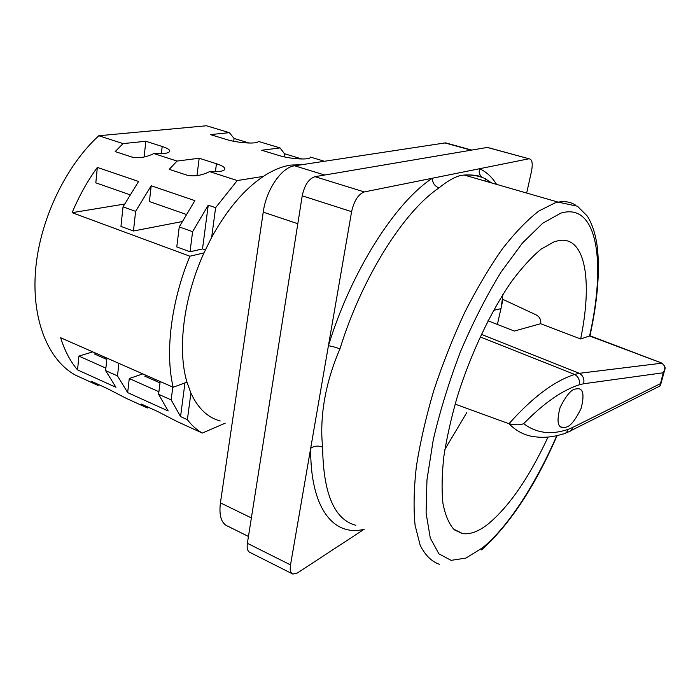 <?xml version="1.0" encoding="UTF-8"?>
<svg xmlns="http://www.w3.org/2000/svg" width="700" height="700" viewBox="0 0 700 700"><rect width="100%" height="100%" fill="white"/><g stroke="black" fill="none" stroke-linecap="round" stroke-linejoin="round"><path stroke-width="1.05" d="M220.211 420.954C207.751 417.646 197.986 408.363 190.916 393.094L186.97 382.156C177.205 349.694 183.479 297.701 203.971 252.928L211.654 237.379C227.027 209.528 244.274 189.201 263.392 176.391C272.921 170.153 282.065 166.381 290.815 165.069L301.604 164.736M565.889 427.201C570.229 426.527 575.304 420.262 581.114 408.406C584.369 395.474 583.371 388.902 578.113 388.692L575.47 389.016C571.253 389.445 566.151 395.544 560.166 407.304C556.64 420.402 557.506 427.166 562.747 427.604L565.889 427.201M664.851 369.408L663.224 372.776L583.608 383.766C584.596 379.094 583.161 375.611 579.311 373.31L481.329 334.346M659.872 386.129L663.224 372.776C665.77 368.812 665.254 365.575 661.666 363.046L589.584 335.965C606.069 263.401 597.949 201.696 560.718 213.176L542.692 223.248L522.358 243.136L500.911 272.283C486.474 295.881 473.025 322.289 460.548 351.514C449.102 381.483 439.994 410.988 433.221 440.02L426.974 479.815L426.09 513.065L430.281 538.029L438.9 553.831L451.097 560.35L465.92 558.075L482.449 547.872C507.955 527.214 535.553 484.225 556.798 435.662M583.608 383.766L579.303 384.773C562.048 390.364 543.506 403.331 523.688 423.658C536.305 433.204 551.101 435.12 568.067 429.389C567.175 432.311 565.364 433.877 562.616 434.079C553.385 437.001 544.425 437.929 535.754 436.879L535.771 436.879C525.656 435.969 516.731 431.585 508.97 423.719C532.403 397.425 554.295 381.001 574.656 374.447L579.311 373.31L661.929 363.169M491.864 183.015L483.998 178.115C478.363 175.77 471.748 174.737 464.153 175.026L460.25 175.543C453.766 177.433 446.688 181.562 439.005 187.915C403.97 211.269 361.865 277.533 339.955 348.88C325.342 382.428 319.419 417.06 322.613 447.064C323.234 493.57 334.32 519.645 355.854 525.289M493.561 310.371L501.016 308.639L502.346 299.119L536.121 314.869C539.166 316.514 540.733 318.981 540.803 322.262L540.601 323.715L580.641 338.966C592.506 282.24 585.935 236.154 559.116 240.494L554.024 241.832L541.056 249.182C531.633 257.005 521.789 267.785 511.534 281.531C490.945 311.203 470.934 353.377 457.476 396.13C451.343 417.358 446.801 437.474 443.852 456.488C441.884 474.425 441.569 489.983 442.908 503.177C445.139 514.762 448.735 523.416 453.688 529.13L462.569 533.584C470.076 534.669 478.546 531.528 487.996 524.151C509.189 506.52 529.191 477.488 548.021 437.071M502.346 299.119L502.863 294.569M225.207 423.176L202.309 433.064L177.1 421.549L157.544 411.442L141.444 404.101L147.341 407.969L126.079 398.256L106.942 388.369L91.665 381.404L97.843 385.368L75.504 375.165C48.624 360.561 31.526 320.521 35.542 270.585C39.567 220.71 65.266 166.434 98.779 135.748L123.078 143.605L115.194 151.567L131.758 157.019C138.617 158.541 145.985 157.395 153.843 153.562L177.056 161.07L169.234 169.347L186.769 175.114C194.014 176.75 201.635 175.577 209.615 171.605L237.256 180.548L263.392 176.391M154.98 379.243L156.048 381.141M104.536 357.053L105.411 358.82M202.309 433.064C196.761 429.914 191.782 425.451 187.373 419.676L180.556 416.579L171.159 399.901L158.602 394.293L168.175 410.97L127.663 392.613L117.504 375.926L105.621 370.615L115.946 387.301L77.551 369.898C70.306 361.445 64.68 350.726 60.664 337.75L173.171 387.249C164.955 352.861 170.914 302.085 189.884 256.209L203.971 252.928M124.53 204.059L72.126 212.678L189.884 256.209M72.126 212.678C79.039 196.131 87.439 181.046 97.335 167.414L138.582 181.466L123.025 206.859L135.625 211.347L151.2 185.763L194.871 200.638L179.244 226.914L192.596 231.674L208.241 205.196L215.609 207.699L237.256 180.548M148.75 407.426L147.341 407.969M99.286 384.877L97.843 385.368M98.779 135.748L206.447 125.764L229.355 132.659L234.098 138.469L249.226 143.054M229.355 132.659L210.411 134.61L226.17 139.414C237.877 143.141 257.81 144.305 258.291 141.374L280.044 147.919L284.48 153.737L301.989 159.014M280.044 147.919L261.739 150.255L278.32 155.312C290.675 159.241 310.625 160.282 310.467 157.071L324.406 161.271M161.359 153.702L162.199 146.475L145.845 141.26L123.078 143.605M162.199 146.475C166.477 147.857 168.963 149.205 169.662 150.535C170.1 153.081 164.832 154.088 153.843 153.562M215.399 171.736L216.449 163.748L199.176 158.244L177.056 161.07M216.449 163.748C221.27 165.314 224.061 166.854 224.822 168.367C225.277 170.975 220.202 172.051 209.615 171.605M105.884 368.121L78.899 356.099L77.551 369.898M96.311 353.439L94.474 353.999L106.811 359.441M158.918 391.738L129.264 378.534L127.663 392.613M146.545 375.533L144.751 376.154L160.002 382.882M190.916 393.094L187.373 419.676M173.171 387.249L186.97 382.156M233.721 141.269L234.098 138.469M284.025 156.8L284.48 153.737M205.327 249.961L202.51 248.938L190.032 251.79L176.776 246.916L179.244 226.914M182.07 221.585L133.455 231L120.951 226.406L123.025 206.859M248.447 536.471L227.876 526.251C221.34 523.53 218.864 515.734 220.421 502.854L263.226 212.144C266.227 189.621 281.68 167.169 294.648 165.795L445.016 142.94L450.012 144.086M351.601 211.662L302.216 195.816C304.517 185.133 308.779 178.754 314.983 176.671L364.297 191.94C358.312 194.189 354.078 200.76 351.601 211.662L290.517 564.9C289.739 570.019 290.526 573.072 292.871 574.07L297.386 572.985L364.236 529.2M526.663 193.051L531.492 171.351C532.98 163.354 532.166 159.162 529.034 158.778L487.279 147.446L314.983 176.671M487.279 147.446L489.099 147.866M292.136 573.702L250.066 552.466C247.581 551.407 246.689 548.345 247.371 543.296L290.517 564.9M302.216 195.816L247.371 543.296M485.004 181.037L485.406 178.719M497.403 324.459L500.92 308.665M501.226 307.309L502.976 299.416M528.841 158.804L364.297 191.94M444.885 449.383L466.786 412.615M580.641 338.966L589.584 335.965M540.601 323.715L514.334 331.056L487.996 320.793M496.554 184.362C492.004 177.039 486.343 171.832 479.552 168.726C478.642 172.121 479.395 174.869 481.801 176.995C477.925 175.359 472.036 174.702 464.144 175.026L558.206 202.143C564.918 200.935 570.719 201.95 575.636 205.179M523.688 423.658C520.161 425.145 515.261 425.162 508.97 423.719L455.105 404.11M660.695 362.652L589.942 335.755M579.303 384.773C580.003 380.231 578.454 376.784 574.656 374.447L480.148 336.884M570.911 430.649L658.403 386.776C660.056 386.54 660.651 385.534 660.179 383.766L572.53 427.525C571.97 430.001 570.57 431.471 568.347 431.935L565.67 433.055M322.613 447.064C318.071 445.471 314.099 445.882 310.686 448.315C310.118 508.821 333.944 536.891 364.053 529.322L364.105 529.148M439.005 187.915C434.691 186.174 432.469 182.945 432.338 178.237C395.553 202.099 351.225 271.171 328.414 345.765C331.441 346.115 335.291 347.148 339.955 348.88M481.801 176.995L482.781 177.625M211.654 237.379L215.609 207.699M129.885 194.731L95.821 182.84L97.335 167.414M133.455 231L135.625 211.347M186.156 214.375L149.398 201.548L151.2 185.763M190.032 251.79L192.596 231.674M202.51 248.938L208.241 205.196M196.971 175.63L199.176 158.244M144.104 156.966L145.845 141.26M184.966 382.891L180.556 416.579M172.795 387.082L171.159 399.901M160.169 381.526L158.602 394.293M142.791 373.887L129.264 378.534M118.886 363.37L117.504 375.926M106.951 358.12L105.621 370.615M92.75 351.873L78.899 356.099M439.381 564.288C431.602 561.575 425.189 555.231 420.158 545.256L415.082 525.262C413.42 508.62 413.849 488.994 416.369 466.41C420.14 442.47 425.941 417.183 433.773 390.556C442.654 363.755 452.926 337.803 464.581 312.681C476.77 288.689 489.335 267.461 502.285 248.99C515.13 232.531 527.38 219.835 539.035 210.91L554.969 202.921L558.206 202.143L577.439 206.22L587.361 216.134C592.637 224.674 596.032 235.699 597.546 249.209C599.804 273.717 597.275 302.54 589.969 335.676M568.067 429.389L572.53 427.525M664.843 369.451C665.761 367.771 664.729 365.645 661.745 363.055L660.835 362.714M471.196 150.176L445.016 142.94M294.648 165.795L324.678 175.026M220.421 502.854L251.379 517.939M297.806 223.72L263.226 212.144M664.571 370.44L660.564 384.912M462.569 533.584L454.86 530.128M154.744 380.564L154.91 379.216M104.44 358.4L104.571 357.201M490.639 182.656L485.914 179.025M481.556 549.876C509.696 524.694 534.879 486.596 557.104 435.592M529.034 158.778L487.489 147.42M562.747 427.604L560.621 426.781M445.629 142.87L471.739 150.089M297.745 164.544L299.434 165.069M224.648 169.671L224.822 168.367M169.523 151.76L169.662 150.535"/></g></svg>
